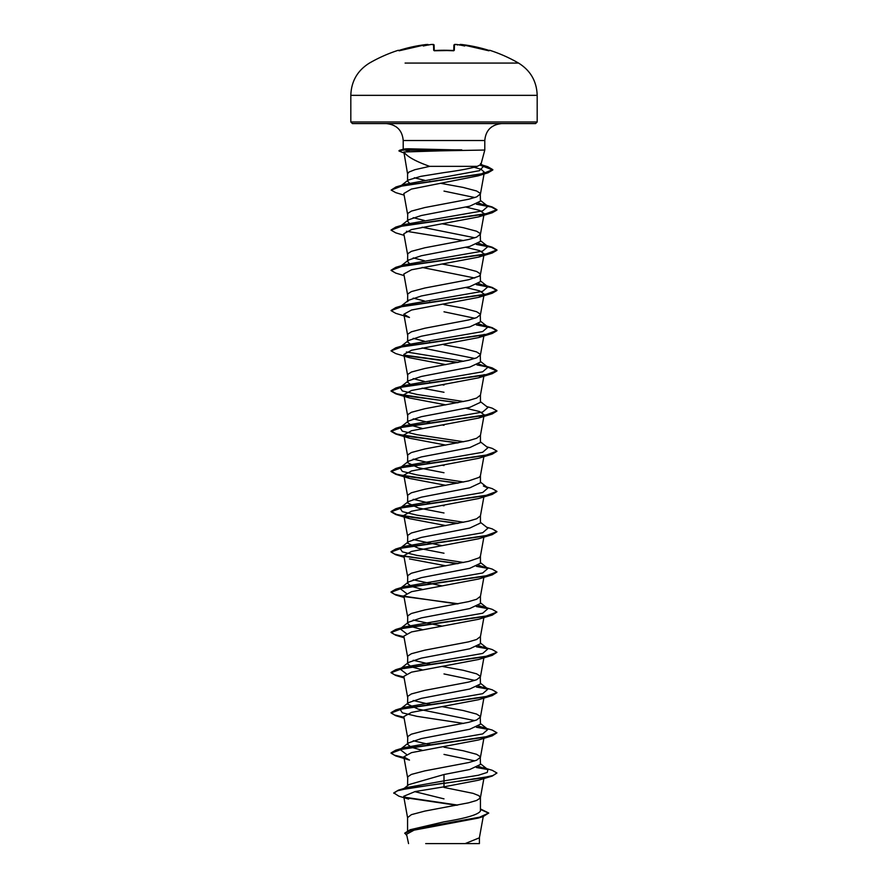 <?xml version="1.0" encoding="UTF-8"?>
<svg xmlns="http://www.w3.org/2000/svg" width="888" height="888" viewBox="0 0 888 888"><rect width="100%" height="100%" fill="white"/><g stroke="black" fill="none" stroke-linecap="round" stroke-linejoin="round"><path stroke-width="1.33" d="M428.649 45.033L426.462 44.5A148.94 148.895 180 0 0 399.511 50.261L398.912 50.438M453.757 50.516L453.901 45.011L453.757 50.516L453.901 45.011L456.055 44.444L454.467 44.5L454.312 50.261L453.257 50.527A147.575 132.645 180 0 0 444 50.261A147.575 132.645 180 0 0 434.743 50.527L434.177 50.505M537.185 121.978L535.597 123.576L352.403 123.576L350.816 121.978L537.185 121.978L537.185 95.349C536.718 81.274 530.502 70.507 518.548 63.07L405.095 63.07M433.688 50.261L433.533 44.5L431.945 44.444L434.099 45.011L434.243 50.483M428.072 44.544A108.536 51.393 36.7 0 0 423.287 45.998A108.536 57.076 -33.8 0 1 430.769 44.544L430.769 44.544A149.062 148.496 180 0 1 431.945 44.444L434.099 44.988M440.393 150.849L403.885 151.992C407.004 156.554 415.595 161.35 429.659 166.356L477.322 166.356L480.93 164.491L484.793 150.039L440.393 150.849M462.093 150.216L405.527 150.216L409.301 151.393M461.727 150.039L409.002 148.796C403.907 148.796 402.175 149.217 403.829 150.039M407.57 830.68L407.57 817.615L411.388 814.651L424.819 811.099L468.542 802.819L476.612 800.454L480.275 798.09L479.032 795.715L473.071 793.35L444 787.434M480.43 808.946L488.722 813.008L479.642 817.182L410.134 829.736L444 821.833C466.1 818.248 478.244 814.651 480.43 811.044L480.43 797.491M404.051 788.444L408.902 784.604L444 774.525L469.774 769.496L480.43 764.468L480.275 756.665L476.612 754.301L463.181 750.749L444 747.197M474.803 760.861L444 754.412M407.57 785.658L407.725 776.789L411.388 774.414L424.819 770.873L468.542 762.581L476.612 760.217L480.43 757.253M422.133 750.282L411.422 747.319L407.57 744.355L408.524 742.901L421.323 738.594L469.741 729.259L480.43 724.231L480.275 716.427L476.612 714.063L463.181 710.511L442.202 706.648M474.803 720.623L418.248 709.146L407.57 704.117L408.491 702.674L421.289 698.368L469.763 689.021L480.43 683.993L480.275 676.19L476.612 673.826L463.181 670.274L442.202 666.411M407.57 744.355L407.725 736.552L411.388 734.176L424.819 730.635L468.542 722.344L476.612 719.979L480.43 717.027M474.803 680.386L444 673.937M407.57 704.117L407.725 696.314L411.388 693.939L424.819 690.398L468.542 682.106L476.612 679.742L480.43 676.789M444 653.812L469.763 648.784L480.43 643.756L480.43 636.552L476.612 639.504L468.542 641.869L424.819 650.16L411.388 653.712L407.725 656.077L407.57 663.88L408.502 662.426L421.301 658.119L444 653.812M444 613.586L469.741 608.558L480.43 603.518L480.43 596.314L476.612 599.267L468.542 601.631L424.819 609.923L411.388 613.475L407.725 615.839L407.57 623.642L408.513 622.199L421.312 617.882L444 613.586M422.122 589.332L411.41 586.369L407.57 583.405L408.491 581.962L421.289 577.655L469.763 568.309L480.43 563.281L480.43 556.177M407.57 583.405L407.725 575.602L411.388 573.237L424.819 569.685L468.542 561.405L479.032 557.853L480.408 556.277L483.871 537.151M444 533.111L469.763 528.071L480.43 523.043L480.43 515.839L476.612 518.792L468.542 521.167L424.819 529.448L411.388 533L407.725 535.364L407.57 543.167L408.502 541.724L421.312 537.418L444 533.111M444 512.986L418.248 507.958L407.57 502.93L408.513 501.487L421.301 497.18L469.741 487.845L480.43 482.806L480.43 475.702M407.57 502.93L407.725 495.127L411.388 492.762L424.819 489.21L468.542 480.93L479.032 477.378L480.408 475.802L483.871 456.676M444 452.636L469.763 447.596L480.43 442.568L480.43 435.364L476.612 438.317L468.542 440.692L424.819 448.973L411.388 452.525L407.725 454.889L407.57 462.692L408.502 461.249L421.289 456.943L444 452.636M444 412.398L469.752 407.37L480.43 402.342L480.43 395.127L476.612 398.09L468.542 400.455L424.819 408.735L411.388 412.287L407.725 414.652L407.57 422.455L408.502 421.012L421.312 416.705L444 412.398M411.61 385.259L407.57 382.217L408.491 380.774L421.301 376.468L469.741 367.133L480.43 362.104L480.275 354.301L476.612 351.926L463.181 348.385L444 344.833M474.803 358.497L422.122 347.918M407.57 382.217L407.725 374.414L411.388 372.05L424.819 368.498L468.542 360.217L476.612 357.853L480.43 354.889M411.61 345.021L407.57 341.98L408.502 340.537L421.289 336.23L469.763 326.884L480.43 321.867L480.275 314.063L476.612 311.699L463.181 308.147L444 304.595M474.803 318.259L444 311.799M407.57 341.98L407.725 334.177L411.388 331.812L424.819 328.26L468.542 319.98L476.612 317.615L480.43 314.652M465.878 247.319L479.576 250.605L484.16 253.879L480.408 274.625L479.032 276.19L468.542 279.742L424.819 288.023L411.388 291.575L407.725 293.939L407.57 301.742L408.502 300.299L421.312 295.993L469.752 286.658L480.43 281.629L480.275 273.826L476.612 271.462L463.181 267.91L442.202 264.036M474.791 278.022L422.122 267.443M409.29 263.481L407.57 261.505L408.491 260.062L421.301 255.755L469.741 246.42L480.43 241.392L480.275 233.588L476.612 231.224L463.181 227.672L442.202 223.798M474.803 237.784L422.122 227.206M407.57 261.505L407.725 253.702L411.388 251.337L424.819 247.785L468.542 239.505L476.612 237.14L480.43 234.177M409.29 223.243L407.57 221.267L408.502 219.824L421.301 215.518L469.763 206.183L480.43 201.154L480.275 193.351L476.612 190.987L463.181 187.435L440.504 183.272M474.803 197.547L444 191.098M407.57 221.267L407.725 213.464L411.388 211.1L424.819 207.548L468.542 199.267L476.612 196.903L480.43 193.939M444 798.867L414.74 791.641M430.691 744.799L413.209 740.747M430.691 704.561L413.198 700.51M422.122 669.807L411.41 666.844L407.57 663.88M430.691 664.324L413.198 660.272M422.133 629.57L411.422 626.606L407.57 623.642M442.202 626.173L413.209 620.035M442.202 585.936L413.198 579.797M444 553.224L418.237 548.196L407.57 543.167M442.202 545.698L413.198 539.56M444 505.783L442.202 505.461M430.691 503.385L413.209 499.322M444 472.749L418.248 467.721L407.57 462.692M444 465.545L442.202 465.223M430.691 463.148L413.198 459.085M422.122 428.393L411.41 425.419L407.57 422.455M444 425.308L442.202 424.986M430.691 422.91L413.198 418.847M444 392.274L422.133 388.156M444 385.07L442.202 384.748M430.691 382.673L429.626 382.473M424.331 381.418L413.198 378.61M430.691 342.435L429.626 342.235M424.331 341.181L413.198 338.372M430.691 302.198L429.626 301.998M424.331 300.943L413.198 298.135M424.331 260.706L413.198 257.897M424.331 220.468L413.198 217.671M409.512 183.128L407.57 181.119L408.247 180.075L420.834 176.346L444 172.605C459.351 170.529 470.451 168.443 477.322 166.356M430.869 181.518L429.814 181.319M424.631 180.297L414.296 177.778M407.57 181.119L407.57 173.826L408.968 172.05L414.929 169.686L429.659 166.356M488.722 813.008L483.15 816.583L478.099 818.114L414.063 830.147L406.56 834.243L408.558 843.6M479.409 837.606L479.409 843.6L425.707 843.6M465.157 843.6L479.387 837.817L483.239 816.56M444 774.525L444 780.863L407.204 787.467L398.423 790.154L393.784 792.906L398.867 796.17L408.613 799.078L403.696 796.292L407.592 817.815M480.43 810.433L480.43 811.044M480.43 763.747L487.923 769.619L487.246 772.427L478.377 775.246L444 780.863L444 783.072L398.423 790.154M404.295 797.158L457.675 805.094M410.134 829.736L404.784 833.088L406.782 835.475M492.252 776.068L478.51 780.219L444 786.835L444 783.416L492.252 776.068L496.947 773.015L492.907 775.535L481.429 778.043L408.158 788.333L397.48 790.786L393.784 793.25M404.995 797.646L456.665 805.283M480.43 809.412L488.7 813.175M483.15 816.583L413.142 829.214L404.784 833.421M444 786.835L415.107 791.563L403.696 796.292M403.885 151.992L407.592 174.026M470.951 166.356L481.118 169.297L484.371 172.25L478.221 175.824L411.377 189.077L403.84 193.506L407.592 214.263M465.867 207.082L479.576 210.367L484.16 213.642L478.532 216.894L411.533 229.548L403.84 233.766L407.592 254.501M484.16 253.879L478.532 257.132L411.544 269.774L403.84 273.992L407.592 294.738M465.878 287.557L479.576 290.831L484.127 294.117L478.521 297.369L411.544 310.012L403.862 314.23L409.468 317.482L395.759 313.342L391.064 310.634L402.808 306.282L492.252 293.229L496.936 290.509L491.53 287.59L476.39 284.671M480.408 355.089L484.16 334.354L478.532 337.606L411.544 350.249L403.84 354.467L409.468 357.72L445.798 364.635M480.408 395.327L484.16 374.592L478.532 377.844L411.521 390.487L403.84 394.705L409.479 397.957L445.798 404.873M465.878 408.269L479.576 411.544L484.16 414.829L478.521 418.082L411.521 430.736L403.84 434.942L409.468 438.195L445.798 445.11M457.309 483.261L395.737 474.292L391.053 471.572L402.83 467.221L492.252 454.168L478.532 458.319L411.521 470.973L403.84 475.18L409.468 478.432L445.798 485.348M457.309 523.498L395.748 514.529L391.064 511.81L402.819 507.459L492.252 494.405L478.521 498.557L411.521 511.199L403.851 515.417L409.479 518.67L445.798 525.585M457.309 563.736L395.748 554.767L391.053 552.047L402.797 547.707L492.241 534.654L478.532 538.783L411.544 551.437L403.862 555.655M409.468 558.907L445.798 565.811M457.309 603.973L395.737 595.004L391.053 592.285L402.83 587.934L492.263 574.88L478.532 579.02L411.566 591.674L403.84 595.892L407.592 616.638M404.018 637.096L395.759 635.242L391.064 632.522L402.808 628.171L492.252 615.118L478.521 619.269L411.533 631.912L403.84 636.13L407.592 656.865M404.018 677.333L395.737 675.479L391.053 672.76L402.808 668.409L492.252 655.355L478.532 659.495L411.521 672.149L403.84 676.367L407.592 697.102M404.018 717.571L395.748 715.717L391.064 712.997L402.83 708.646L492.263 695.593L478.532 699.733L411.521 712.387L403.84 716.605L407.592 737.34M492.252 735.83L478.521 739.97L411.533 752.624L403.84 756.842L409.49 760.095L395.759 755.954L391.064 753.235L402.797 748.884L492.252 735.83L496.936 732.778L492.252 730.069L478.71 726.206M487.923 769.619L478.71 766.444M406.415 754.345L400.077 749.505L404.606 747.541L482.695 733.921L487.923 729.381L483.394 727.416M463.669 723.431L416.971 716.35L402.32 712.809L400.077 709.268L404.606 707.303L482.684 693.683L487.923 689.155L478.71 685.969M406.415 673.87L400.077 669.03L404.595 667.066L482.695 653.446L487.923 648.906L478.71 645.731M406.415 633.632L400.077 628.793L404.606 626.828L482.684 613.22L487.923 608.68L480.43 602.797M483.394 606.715L478.688 605.494M406.415 593.395L400.077 588.555L404.595 586.591L482.684 572.982L487.923 568.442L478.71 565.256M463.669 562.481L416.96 555.4L402.308 551.859L400.077 548.318L404.595 546.353L482.695 532.733L487.923 528.194L480.43 522.333M463.669 522.244L416.96 515.162L402.308 511.621L400.077 508.08L404.606 506.116L482.684 492.507L487.923 487.967L483.405 486.002M463.669 482.006L416.971 474.925L402.32 471.384L400.077 467.843L404.595 465.889L482.684 452.27L487.923 447.73L480.43 441.858M463.669 441.769L416.96 434.687L402.308 431.146L400.077 427.605L404.606 425.641L482.695 412.032L487.923 407.492L480.43 401.62M463.669 401.531L416.971 394.45L402.32 390.909L400.077 387.379L404.606 385.403L482.684 371.795L487.923 367.255L478.688 364.069M463.669 361.294L406.415 351.97M408.502 340.537L400.077 347.13L404.595 345.177L482.684 331.557L487.923 327.017L478.71 323.831M408.502 300.299L400.077 306.893L404.606 304.939L482.684 291.32L487.923 286.78L478.71 283.594M400.188 266.578L404.595 264.702L482.684 251.082L487.923 246.542L478.688 243.356M463.669 240.581L406.415 231.269M400.188 226.34L401.043 225.818M391.075 229.992L395.737 227.106L404.595 224.464L482.695 210.845L487.923 206.305L478.71 203.13M400.377 186.214L401.276 185.692M404.129 195.138L395.748 192.641L391.153 190.076L395.981 186.968L404.906 184.327L479.42 170.685L483.705 166.145L480.841 164.68M496.947 773.015L492.263 770.307L483.405 767.665M486.957 769.019L477 767.265M403.951 757.464L394.394 755.189L391.064 752.902L395.748 750.182L485.181 737.129L496.936 732.778M486.957 728.782L477 727.028M403.951 717.226L394.383 714.94L391.064 712.664L395.759 709.945L485.203 696.891L496.947 692.54L492.252 689.832L483.405 687.19M486.957 688.544L477 686.79M403.951 676.989L394.383 674.714L391.053 672.427L395.737 669.707L485.17 656.665L496.947 652.314L492.263 649.594L483.405 646.952M486.957 648.307L477 646.553M403.951 636.752L394.394 634.476L391.064 632.189L395.748 629.47L485.192 616.416L496.936 612.065L492.241 609.357L486.68 607.703M486.957 608.069L476.978 606.315M458.375 603.773L404.184 596.558M403.951 596.514L394.383 594.239L391.053 591.952L395.748 589.232L485.192 576.179L496.947 571.828L492.263 569.119L486.668 567.465M486.957 567.832L477 566.078M458.375 563.536L404.218 556.332M403.951 556.277L394.394 554.001L391.053 551.714L395.737 549.006L485.17 535.952L496.936 531.601L492.252 528.882L486.68 527.228M458.375 523.298L412.043 517.393L396.592 514.43L391.064 511.477L395.748 508.757L485.203 495.704L496.936 491.353L492.241 488.644L486.68 486.99M458.375 483.061L412.043 477.145L396.592 474.192L391.053 471.239L395.748 468.52L485.181 455.477L496.947 451.126L492.263 448.407L486.668 446.753M458.375 442.823L412.054 436.918L396.603 433.966L391.053 431.002L395.737 428.294L485.181 415.24L496.936 410.889L492.252 408.169L486.68 406.515M458.375 402.586L412.043 396.681L396.592 393.717L391.064 390.764L395.759 388.045L485.203 375.002L496.947 370.651L492.252 367.932L476.978 364.901M458.375 362.348L404.184 355.133M391.075 350.693L395.737 347.819L485.17 334.765L496.947 330.414L492.263 327.694L477 324.664M391.075 310.467L395.748 307.581L485.192 294.527L496.936 290.176L492.252 287.457L477 284.426M391.075 270.218L395.759 267.344L485.192 254.29L496.947 249.939L492.252 247.219L476.978 244.189M395.737 227.106L485.17 214.052L496.936 209.701L492.252 206.993L477 203.951M395.981 186.968L481.906 173.97L492.807 169.63L487.656 166.655L480.575 164.968M399.001 150.671L405.527 149.872L399.001 150.671M487.812 769.53L476.39 767.51M404.018 757.808L395.759 755.954M487.812 729.303L476.39 727.272M492.263 695.593L496.925 692.707M487.812 689.066L476.39 687.035M492.252 655.355L496.947 652.314M487.812 648.828L476.39 646.797M492.252 615.118L496.936 612.065M487.812 608.591L476.379 606.56M492.263 574.88L496.925 572.005M487.801 568.353L476.39 566.322M492.241 534.654L496.925 531.768M492.252 494.405L496.925 491.53M492.252 454.168L496.925 451.293M457.309 443.023L395.759 434.054L391.053 431.346L402.797 426.995L492.241 413.941L496.925 411.055M457.309 402.786L395.748 393.817L391.064 391.097L402.819 386.746L492.263 373.693L496.947 370.984L487.812 367.166M457.309 362.548L404.606 355.555M409.468 357.72L395.737 353.579L391.053 350.871L402.808 346.52L492.252 333.466L496.947 330.747L491.53 327.827L476.39 324.908M404.129 275.613L395.737 273.104L391.053 270.385L402.83 266.034L492.263 252.991L496.947 250.272L491.519 247.352L476.368 244.422M404.129 235.376L395.748 232.867L391.053 230.159L402.797 225.807L492.241 212.754L496.936 210.034L491.53 207.115L476.39 204.196M391.153 190.076L402.575 185.758L488 172.816L492.807 169.963L480.219 165.235M403.774 152.925L399.001 151.004M461.727 149.872L405.527 149.872L409.002 148.796M489.332 50.505L488.489 50.261A148.94 148.895 180 0 0 461.538 44.5L459.362 44.911L461.538 44.5L488.9 50.794M457.309 45.033L457.231 44.544A108.536 57.076 33.8 0 1 464.713 45.998A108.536 51.393 -36.7 0 0 459.929 44.544L459.351 45.033M457.231 44.544A149.062 148.496 180 0 0 456.055 44.444L453.901 45.011M453.746 50.76L439.216 50.305M428.638 44.911L427.639 44.4M537.185 95.349L350.816 95.349L350.816 121.978M403.208 149.295L403.208 140.515L484.793 140.515C485.703 130.314 491.353 124.675 501.742 123.576M518.548 63.07A149.084 149.084 0 0 0 489.665 50.261L489.532 50.527M453.912 50.438L434.254 50.76M398.335 50.261A149.084 149.084 0 0 0 369.452 63.07C357.498 70.507 351.282 81.274 350.816 95.349M403.208 140.515C402.297 130.314 396.647 124.675 386.258 123.576M484.793 150.039L484.793 140.515M484.371 172.25L480.408 194.15M484.16 213.642L480.408 234.388M484.16 294.117L480.408 314.851M403.84 314.241L407.592 334.976M403.84 354.467L407.592 375.213M403.84 394.705L407.592 415.451M483.871 416.439L480.408 435.564M403.84 434.942L407.592 455.688M403.84 475.18L407.592 495.926M483.871 496.914L480.408 516.039M403.84 515.417L407.592 536.163M403.84 555.666L407.592 576.401M483.871 577.389L480.408 596.514M483.871 617.626L480.408 636.752M483.871 657.864L480.408 676.989M483.871 698.09L480.408 717.226M483.871 738.328L480.408 757.464M403.84 756.842L407.592 777.577M483.871 778.565L480.408 797.702M403.763 149.14L399.611 150.261M404.606 747.541L395.748 750.182M404.606 707.303L395.759 709.945M404.595 667.066L395.737 669.707M404.606 626.828L395.748 629.47M404.595 586.591L395.748 589.232M404.595 546.353L395.737 549.006M404.606 506.116L395.748 508.757M404.595 465.889L395.748 468.52M404.606 425.641L395.737 428.294M404.606 385.403L395.759 388.045M486.668 366.278L492.252 367.932M404.595 345.177L395.737 347.819M483.405 325.052L492.263 327.694M404.606 304.939L395.748 307.581M483.394 284.815L492.252 287.457M404.595 264.702L395.759 267.344M483.405 244.577L492.252 247.219M483.394 204.34L492.252 206.993M480.874 164.624L487.656 166.655M400.077 749.505L408.513 742.89M487.923 729.381L480.43 723.509M400.077 709.268L408.491 702.674M487.923 689.155L480.43 683.272M400.077 669.03L408.502 662.426M487.923 648.906L480.43 643.034M400.077 628.793L408.513 622.188M400.077 588.555L408.491 581.962M487.923 568.442L480.43 562.57M400.077 548.318L408.502 541.713M400.077 508.08L408.502 501.476M487.923 487.967L480.43 482.095M400.077 467.843L408.502 461.249M400.077 427.605L408.502 421.012M400.077 387.379L408.491 380.774M487.923 367.255L480.43 361.383M487.923 327.017L480.43 321.145M487.923 286.78L480.43 280.908M401.321 265.69L408.491 260.073M487.923 246.542L480.43 240.67M400.077 226.418L408.502 219.824M487.923 206.305L480.43 200.433M400.177 186.358L408.247 180.075M483.705 166.145L480.497 163.647M478.221 175.824L488 172.816M478.532 216.894L492.241 212.754M478.532 257.132L492.263 252.991M478.521 297.369L492.252 293.229M478.532 337.606L492.252 333.466M478.532 377.844L492.263 373.693M409.479 397.957L395.748 393.817M478.521 418.082L492.241 413.941M409.468 438.195L395.759 434.054M409.468 478.432L395.737 474.292M409.479 518.67L395.748 514.529M404.129 557.264L395.748 554.767M404.129 597.502L395.737 595.004M404.129 637.739L395.759 635.242M404.129 677.977L395.737 675.479M404.129 718.214L395.748 715.717M456.055 44.444L454.889 44.4M489.665 50.261L489.022 50.538M488.489 50.261L460.406 44.4M430.846 44.533L431.945 44.444M434.909 50.494L434.088 50.438M398.623 50.505L426.462 44.5L399.101 50.794M434.077 44.877L433.155 44.4"/></g></svg>
